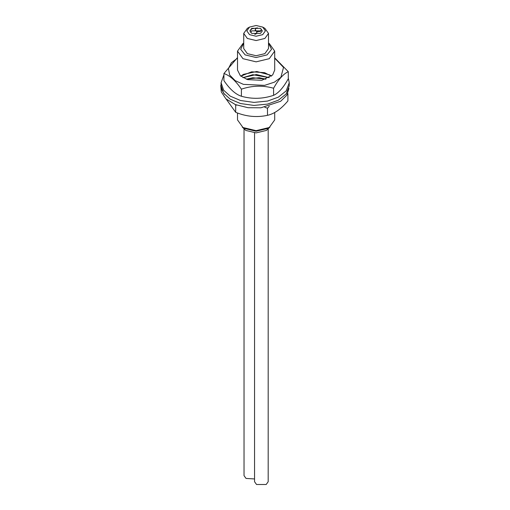 <?xml version="1.0" encoding="UTF-8"?>
<svg xmlns="http://www.w3.org/2000/svg" width="510" height="510" viewBox="0 0 510 510"><rect width="100%" height="100%" fill="white"/><g stroke="black" fill="none" stroke-linecap="round" stroke-linejoin="round"><path stroke-width="0.76" d="M242.964 127.513L244.717 128.526L256.109 131.248L267.501 128.526L269.255 127.513L256.109 130.656L242.964 127.513L237.513 119.926L237.513 112.984M274.699 112.474L274.699 119.926L269.255 127.513M243.716 43.082L242.964 43.516L237.513 51.108L242.964 58.695L256.109 61.844L269.255 58.695L274.699 51.108L269.255 43.516L268.502 43.082M268.502 43.21L271.549 49.298L267.061 54.901L256.109 57.522L245.151 54.901L240.663 49.298L243.716 43.21M268.502 33.399L268.502 48.578L264.875 53.639L256.109 55.73L247.344 53.639L243.716 48.578L243.716 33.399L247.344 38.454L256.109 40.551L264.875 38.454L268.502 33.399L264.875 28.337L262.682 27.075L265.404 30.868L262.682 34.661L256.109 36.236L249.537 34.661L246.815 30.868L249.537 27.075L256.109 25.5L262.682 27.075M249.537 27.075L247.344 28.337L243.716 33.399M251.723 33.399L249.913 30.868L251.723 28.337L260.489 28.337L262.306 30.868L260.489 33.399L251.723 33.399L256.109 33.399L257.014 32.13L256.109 30.868L260.489 30.868L261.401 29.599L260.489 28.337L256.109 28.337L255.198 29.599L256.109 30.868L251.723 30.868L250.818 32.13L251.723 33.399M255.287 30.53L255.198 29.599M257.014 32.13L256.109 33.902L254.758 34.361M261.401 29.599L260.489 31.371L256.932 31.716M250.824 32.736L250.818 32.13M249.925 31.123L251.723 28.84L257.454 27.878M261.394 29.503L262.293 31.123M268.183 129.177L268.183 481.714L266.188 484.5L256.549 484.5L254.547 481.714L254.547 132.836M254.547 478.954L246.03 478.431L244.035 475.645L244.035 129.177M269.949 127.086L266.405 130.426L256.109 132.887L245.807 130.426L242.263 127.086M223.922 73.536C229.749 75.423 235.575 80.631 241.402 89.167L241.402 96.25C235.575 94.369 229.749 89.154 223.922 80.618L223.922 73.536L237.513 57.579M241.402 89.167C252.131 85.533 262.86 85.227 273.589 88.243L273.589 95.325C262.86 98.959 252.131 99.271 241.402 96.25M273.589 88.243C278.492 79.401 283.394 73.88 288.297 71.687L288.297 78.769C283.394 87.618 278.492 93.132 273.589 95.325M288.297 71.687L274.699 57.866M237.513 58.146L231.374 62.755L228.435 68.531L229.647 75.002L235.206 80.663L243.423 84.367L264.626 85.361L274.437 82.148L280.844 77.405L283.522 67.409L274.699 58.146M237.513 51.108L237.513 70.08L240.427 75.85L247.624 79.63L261.808 80.299L272.652 74.983L274.699 70.08L274.699 51.108M271.441 76.156L264.594 72.675L251.71 71.795L240.777 76.156L243.442 74.371L256.772 71.502L269.72 74.913L271.441 76.156M223.922 74.862L221.079 82.735L223.635 90.213L230.214 96.141L240.51 100.502L253.942 102.402L267.572 101.063L278.383 97.142L286.186 90.888L289.246 82.735L288.297 78.113M221.079 82.735L221.079 85.769L223.635 93.247L230.214 99.176L240.51 103.536L253.942 105.436L267.572 104.097L278.383 100.177L286.186 93.923L289.246 85.769L289.246 82.735M269.255 77.673L256.39 74.53L242.964 77.673L252.807 74.696L269.255 77.673M287.563 93.929L287.908 93.84L287.908 100.923C281.106 109.044 274.297 113.845 267.495 115.317C256.893 117.638 246.292 116.637 235.69 112.308L226.185 99.087M235.69 112.308L235.69 105.226L236.595 105.054M235.429 104.607L235.69 105.226M287.908 93.84L287.767 93.508M267.495 115.317L267.495 108.235L269.242 106.265M264.798 107.253L267.495 108.235M246.273 79.19L259.118 77.705L265.946 79.19L252.807 77.737L246.273 79.19M288.921 88.485L286.881 95.141L280.698 101.248L260.884 107.795L248.115 107.725L235.397 104.595L225.873 98.806L221.295 91.921L220.753 85.393L221.295 88.887L224.521 94.388"/></g></svg>
